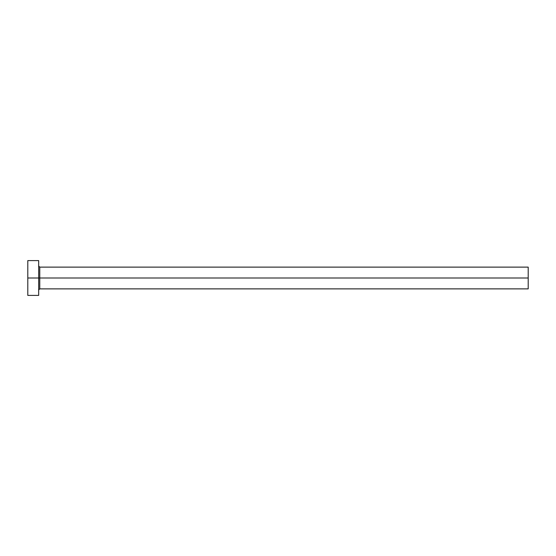 <?xml version="1.0" encoding="UTF-8"?>
<svg xmlns="http://www.w3.org/2000/svg" width="556" height="556" viewBox="0 0 556 556"><rect width="100%" height="100%" fill="white"/><g stroke="black" fill="none" stroke-linecap="round" stroke-linejoin="round"><path stroke-width="0.83" d="M27.8 295.403L27.8 260.597L27.8 278L528.2 278L528.2 288.877L528.2 278L39.768 278L39.768 267.123L39.768 278L27.8 278L27.8 295.403L38.677 295.403L38.677 260.597L38.677 295.403M38.677 289.968L39.768 288.877L39.768 278L39.768 288.877L528.2 288.877M528.2 278L528.2 267.123L528.2 278M528.2 267.123L39.768 267.123L38.677 266.032M27.8 260.597L38.677 260.597"/></g></svg>
